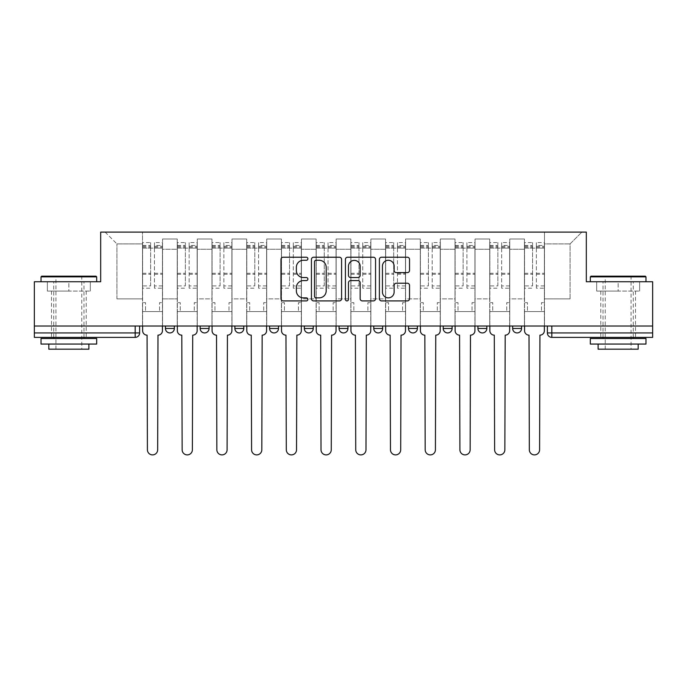 <?xml version="1.0" encoding="UTF-8"?>
<svg xmlns="http://www.w3.org/2000/svg" width="687" height="687" viewBox="0 0 687 687"><rect width="100%" height="100%" fill="white"/><g stroke="black" fill="none" stroke-linecap="round" stroke-linejoin="round"><path stroke-width="0.52" stroke-dasharray="3.44 2.58" d="M307.888 258.75A1.529 1.529 0 0 0 306.359 257.221L283.147 257.221A2.181 2.181 0 0 0 280.966 259.403L280.966 298.725A2.181 2.181 0 0 0 283.147 300.915L306.359 300.915A1.529 1.529 0 0 0 307.888 299.386A1.529 1.529 0 0 0 306.359 297.857L303.353 297.857A6.99 6.99 0 0 1 296.363 290.867L296.363 287.587A6.99 6.99 0 0 1 303.353 280.597L306.359 280.597A1.529 1.529 0 0 0 307.888 279.068A1.529 1.529 0 0 0 306.359 277.539L303.353 277.539A6.99 6.99 0 0 1 296.363 270.549L296.363 267.269A6.99 6.99 0 0 1 303.353 260.279L306.359 260.279A1.529 1.529 0 0 0 307.888 258.75M512.657 326.024L521.553 326.024L521.553 328.48A4.448 4.448 0 0 1 517.105 332.929A4.448 4.448 0 0 1 512.657 328.48L512.657 326.024L521.553 326.024M477.929 326.024L486.834 326.024L477.929 326.024L477.929 328.48A4.448 4.448 0 0 0 482.386 332.929A4.448 4.448 0 0 0 486.834 328.48L477.929 328.48M452.115 326.024L443.209 326.024L452.115 326.024L452.115 328.48A4.448 4.448 0 0 1 447.666 332.929A4.448 4.448 0 0 1 443.209 328.48L452.115 328.48M408.49 326.024L417.395 326.024L408.49 326.024L408.49 328.48A4.448 4.448 0 0 0 412.939 332.929A4.448 4.448 0 0 0 417.395 328.48L408.49 328.48M373.771 326.024L382.676 326.024L373.771 326.024M339.052 326.024L347.948 326.024L339.052 326.024M304.324 326.024L313.229 326.024L304.324 326.024L304.324 328.48L313.229 328.48M278.51 326.024L269.605 326.024L278.51 326.024L278.51 328.48A4.448 4.448 0 0 1 274.061 332.929A4.448 4.448 0 0 1 269.605 328.48L278.51 328.48M234.885 326.024L243.791 326.024L243.791 328.48L234.885 328.48L234.885 326.024L243.791 326.024M200.166 326.024L209.071 326.024L200.166 326.024L200.166 328.48L209.071 328.48A4.448 4.448 0 0 1 204.614 332.929M165.447 326.024L174.343 326.024L165.447 326.024L165.447 328.48L174.343 328.48A4.448 4.448 0 0 1 169.895 332.929M68.846 337.377L86.21 337.377L68.846 337.377M68.846 291.082L47.369 291.082L90.323 291.082L68.846 291.082L68.846 281.739L90.323 281.739L47.369 281.739L96.669 281.739L41.031 281.739L68.846 281.739L68.846 291.082M618.154 337.377L600.79 337.377L618.154 337.377M618.154 291.082L596.677 291.082L639.631 291.082L618.154 291.082L618.154 281.739L639.631 281.739L596.677 281.739L645.969 281.739L590.331 281.739L618.154 281.739L618.154 291.082M652.65 332.929L652.65 326.024L34.35 326.024L34.35 281.739L100.68 281.739L100.68 232.103L586.32 232.103L586.32 281.739L652.65 281.739L652.65 326.024L547.376 326.024L547.376 332.929A4.448 4.448 0 0 0 551.824 337.377L652.65 337.377L652.65 332.929L547.376 332.929M34.35 326.024L135.176 326.024L34.35 326.024L34.35 337.377L135.176 337.377L135.176 332.929L34.35 332.929M162.553 249.244L162.553 298.871L162.553 249.244L177.237 249.244L177.237 239.007L177.237 298.871L177.237 249.244L162.553 249.244M162.553 326.024L162.553 239.007L177.237 239.007L162.553 239.007L162.553 326.024L162.553 311.563L142.518 311.563L162.553 311.563L162.553 326.024L142.518 326.024L142.518 232.103L544.482 232.103L105.128 232.103L142.518 232.103L142.518 298.871L142.518 243.902L116.927 243.902L142.518 243.902L142.518 232.103L142.518 326.024L142.518 311.563L142.518 326.024L162.553 326.024M177.237 326.024L177.237 239.007L162.553 239.007L177.237 239.007L177.237 326.024L177.237 311.563L197.272 311.563L177.237 311.563L177.237 326.024L197.272 326.024L197.272 239.007L197.272 249.244L197.272 239.007L211.965 239.007L211.965 249.244L211.965 239.007L197.272 239.007L197.272 326.024L197.272 311.563L197.272 326.024L177.237 326.024M197.272 298.871L197.272 249.244L197.272 298.871L211.965 298.871L211.965 249.244L211.965 298.871L197.272 298.871M211.965 326.024L211.965 239.007L197.272 239.007L211.965 239.007L211.965 326.024L211.965 311.563L231.991 311.563L211.965 311.563L211.965 326.024L231.991 326.024L231.991 239.007L231.991 249.244L231.991 239.007L246.685 239.007L246.685 249.244L246.685 239.007L231.991 239.007L231.991 326.024L231.991 311.563L231.991 326.024L211.965 326.024M231.991 298.871L231.991 249.244L231.991 298.871L246.685 298.871L246.685 249.244L246.685 298.871L231.991 298.871M246.685 326.024L246.685 239.007L231.991 239.007L246.685 239.007L246.685 326.024L246.685 311.563L266.711 311.563L246.685 311.563L246.685 326.024L266.711 326.024L266.711 239.007L266.711 249.244L266.711 239.007L281.404 239.007L281.404 249.244L281.404 239.007L266.711 239.007L266.711 326.024L266.711 311.563L266.711 326.024L246.685 326.024M266.711 298.871L266.711 249.244L266.711 298.871L281.404 298.871L281.404 249.244L281.404 298.871L266.711 298.871M281.404 326.024L281.404 239.007L266.711 239.007L281.404 239.007L281.404 326.024L281.404 311.563L301.438 311.563L281.404 311.563L281.404 326.024L301.438 326.024L301.438 239.007L301.438 249.244L301.438 239.007L316.123 239.007L316.123 249.244L316.123 239.007L301.438 239.007L301.438 326.024L301.438 311.563L301.438 326.024L281.404 326.024M301.438 298.871L301.438 249.244L301.438 298.871L316.123 298.871L316.123 249.244L316.123 298.871L301.438 298.871M316.123 326.024L316.123 239.007L301.438 239.007L316.123 239.007L316.123 326.024L316.123 311.563L336.158 311.563L316.123 311.563L316.123 326.024L336.158 326.024L336.158 239.007L336.158 249.244L336.158 239.007L350.842 239.007L350.842 249.244L350.842 239.007L336.158 239.007L336.158 326.024L336.158 311.563L336.158 326.024L316.123 326.024M336.158 298.871L336.158 249.244L336.158 298.871L350.842 298.871L350.842 249.244L350.842 298.871L336.158 298.871M350.842 326.024L350.842 239.007L336.158 239.007L350.842 239.007L350.842 326.024L350.842 311.563L370.877 311.563L350.842 311.563L350.842 326.024L370.877 326.024L370.877 239.007L370.877 249.244L370.877 239.007L385.562 239.007L385.562 249.244L385.562 239.007L370.877 239.007L370.877 326.024L370.877 311.563L370.877 326.024L350.842 326.024M370.877 298.871L370.877 249.244L370.877 298.871L385.562 298.871L385.562 249.244L385.562 298.871L370.877 298.871M385.562 326.024L385.562 239.007L370.877 239.007L385.562 239.007L385.562 326.024L385.562 311.563L405.596 311.563L385.562 311.563L385.562 326.024L405.596 326.024L405.596 239.007L405.596 249.244L405.596 239.007L420.289 239.007L420.289 249.244L420.289 239.007L405.596 239.007L405.596 326.024L405.596 311.563L405.596 326.024L385.562 326.024M405.596 298.871L405.596 249.244L405.596 298.871L420.289 298.871L420.289 249.244L420.289 298.871L405.596 298.871M420.289 326.024L420.289 239.007L405.596 239.007L420.289 239.007L420.289 326.024L420.289 311.563L440.315 311.563L420.289 311.563L420.289 326.024L440.315 326.024L440.315 239.007L440.315 249.244L440.315 239.007L455.009 239.007L455.009 249.244L455.009 239.007L440.315 239.007L440.315 326.024L440.315 311.563L440.315 326.024L420.289 326.024M440.315 298.871L440.315 249.244L440.315 298.871L455.009 298.871L455.009 249.244L455.009 298.871L440.315 298.871M455.009 326.024L455.009 239.007L440.315 239.007L455.009 239.007L455.009 326.024L455.009 311.563L475.035 311.563L455.009 311.563L455.009 326.024L475.035 326.024L475.035 239.007L475.035 249.244L475.035 239.007L489.728 239.007L489.728 249.244L489.728 239.007L475.035 239.007L475.035 326.024L475.035 311.563L475.035 326.024L455.009 326.024M475.035 298.871L475.035 249.244L475.035 298.871L489.728 298.871L489.728 249.244L489.728 298.871L475.035 298.871M489.728 326.024L489.728 239.007L475.035 239.007L489.728 239.007L489.728 326.024L489.728 311.563L509.763 311.563L489.728 311.563L489.728 326.024L509.763 326.024L509.763 239.007L509.763 249.244L509.763 239.007L524.447 239.007L524.447 249.244L524.447 239.007L509.763 239.007L509.763 326.024L509.763 311.563L509.763 326.024L489.728 326.024M509.763 298.871L509.763 249.244L509.763 298.871L524.447 298.871L524.447 249.244L524.447 298.871L509.763 298.871M524.447 326.024L524.447 239.007L509.763 239.007L524.447 239.007L524.447 326.024L524.447 311.563L544.482 311.563L524.447 311.563L524.447 326.024L544.482 326.024L544.482 232.103L581.872 232.103L544.482 232.103L544.482 243.902L570.073 243.902L544.482 243.902L544.482 298.871L544.482 232.103L544.482 326.024L524.447 326.024L544.482 326.024L544.482 311.563L544.482 326.024L524.447 326.024M162.553 298.871L177.237 298.871L162.553 298.871M116.927 298.871L116.927 243.902L116.927 298.871L142.518 298.871L116.927 298.871M570.073 298.871L570.073 243.902L581.872 232.103L570.073 243.902L570.073 298.871L544.482 298.871L570.073 298.871M652.65 326.024L547.376 326.024M135.176 326.024L139.624 326.024L135.176 326.024L135.176 332.929L139.624 332.929M347.948 328.48L339.052 328.48A4.448 4.448 0 0 0 343.5 332.929M382.676 328.48A4.448 4.448 0 0 1 378.219 332.929A4.448 4.448 0 0 1 373.771 328.48L382.676 328.48M105.128 232.103L116.927 243.902L105.128 232.103M90.323 291.082L90.323 281.739L90.323 291.082M47.369 291.082L47.369 281.739L47.369 291.082M639.631 291.082L639.631 281.739L639.631 291.082M596.677 291.082L596.677 281.739L596.677 291.082M341.585 298.725L341.585 259.403A2.181 2.181 0 0 0 339.404 257.221L313.624 257.221A2.181 2.181 0 0 0 311.443 259.403L311.443 298.725A2.181 2.181 0 0 0 313.624 300.915L339.404 300.915A2.181 2.181 0 0 0 341.585 298.725M316.029 260.279A1.529 1.529 0 0 0 314.5 261.807L314.5 296.329A1.529 1.529 0 0 0 316.029 297.857L319.197 297.857A6.99 6.99 0 0 0 326.188 290.867L326.188 267.269A6.99 6.99 0 0 0 319.197 260.279L316.029 260.279M347.596 257.221L373.376 257.221A2.181 2.181 0 0 1 375.557 259.403L375.557 298.725A2.181 2.181 0 0 1 373.376 300.915L362.341 300.915A2.181 2.181 0 0 1 360.16 298.725L360.16 282.778A2.181 2.181 0 0 0 357.97 280.597L350.653 280.597A2.181 2.181 0 0 0 348.472 282.778L348.472 299.386A1.529 1.529 0 0 1 346.944 300.915A1.529 1.529 0 0 1 345.415 299.386L345.415 259.403A2.181 2.181 0 0 1 347.596 257.221M360.16 266.23A5.848 5.848 0 0 0 354.312 260.39A5.848 5.848 0 0 0 348.472 266.23L348.472 275.35A2.181 2.181 0 0 0 350.653 277.539L357.97 277.539A2.181 2.181 0 0 0 360.16 275.35L360.16 266.23M396.313 272.619L407.348 272.619A2.181 2.181 0 0 0 409.529 270.438L409.529 259.403A2.181 2.181 0 0 0 407.348 257.221L381.568 257.221A2.181 2.181 0 0 0 379.387 259.403L379.387 298.725A2.181 2.181 0 0 0 381.568 300.915L407.348 300.915A2.181 2.181 0 0 0 409.529 298.725L409.529 285.406A2.181 2.181 0 0 0 407.348 283.216L396.313 283.216A2.181 2.181 0 0 0 394.132 285.406L394.132 292.009A5.848 5.848 0 0 1 388.284 297.857A5.848 5.848 0 0 1 382.444 292.009L382.444 266.118A5.848 5.848 0 0 1 388.284 260.279A5.848 5.848 0 0 1 394.132 266.118L394.132 270.438A2.181 2.181 0 0 0 396.313 272.619M157.984 335.153L157.658 449.779A5.118 5.118 0 0 1 152.531 454.897A5.118 5.118 0 0 1 147.413 449.779L147.078 335.153A4.448 4.448 0 0 1 142.63 330.705L142.63 245.457L142.63 285.921L150.642 285.921L150.642 245.457L150.642 248.127L162.441 248.127L162.441 245.457L162.441 288.188L162.441 242.563L162.441 330.705A4.448 4.448 0 0 1 157.984 335.153M162.441 326.024L162.441 311.563L159.547 311.563L162.441 311.563L162.441 302.658L159.547 302.658L159.547 311.563L159.547 302.658L162.441 302.658L162.441 248.127L154.429 248.127L154.429 245.457L162.441 245.457M142.63 326.024L142.63 302.658L145.524 302.658L145.524 311.563L142.63 311.563L145.524 311.563L145.524 302.658L142.63 302.658L142.63 248.127L154.429 248.127L154.429 242.563L162.441 242.563M162.441 285.921L154.429 285.921L154.429 245.457M154.429 285.921L154.429 288.188L162.441 288.188M154.429 288.188L154.429 242.563M150.642 285.921L150.642 242.563L150.642 248.127L142.63 248.127L142.63 242.563L150.642 242.563M142.63 285.921L142.63 288.188L150.642 288.188M142.63 288.188L142.63 242.563M192.712 335.153L192.377 449.779A5.118 5.118 0 0 1 187.259 454.897A5.118 5.118 0 0 1 182.141 449.779L181.806 335.153A4.448 4.448 0 0 1 177.349 330.705L177.349 245.457L177.349 285.921L185.361 285.921L185.361 245.457L185.361 248.127L197.16 248.127L197.16 245.457L197.16 288.188L197.16 242.563L197.16 330.705A4.448 4.448 0 0 1 192.712 335.153M197.16 326.024L197.16 311.563L194.266 311.563L197.16 311.563L197.16 302.658L194.266 302.658L194.266 311.563L194.266 302.658L197.16 302.658L197.16 248.127L189.148 248.127L189.148 245.457L197.16 245.457M177.349 326.024L177.349 302.658L180.243 302.658L180.243 311.563L177.349 311.563L180.243 311.563L180.243 302.658L177.349 302.658L177.349 248.127L189.148 248.127L189.148 242.563L197.16 242.563M197.16 285.921L189.148 285.921L189.148 245.457M189.148 285.921L189.148 288.188L197.16 288.188M189.148 288.188L189.148 242.563M185.361 285.921L185.361 242.563L185.361 248.127L177.349 248.127L177.349 242.563L185.361 242.563M177.349 285.921L177.349 288.188L185.361 288.188M177.349 288.188L177.349 242.563M227.431 335.153L227.096 449.779A5.118 5.118 0 0 1 221.978 454.897A5.118 5.118 0 0 1 216.86 449.779L216.525 335.153A4.448 4.448 0 0 1 212.068 330.705L212.068 245.457L212.068 285.921L220.089 285.921L220.089 245.457L220.089 248.127L231.88 248.127L231.88 245.457L231.88 288.188L231.88 242.563L231.88 330.705A4.448 4.448 0 0 1 227.431 335.153M231.88 326.024L231.88 311.563L228.986 311.563L231.88 311.563L231.88 302.658L228.986 302.658L228.986 311.563L228.986 302.658L231.88 302.658L231.88 248.127L223.868 248.127L223.868 245.457L231.88 245.457M212.068 326.024L212.068 302.658L214.962 302.658L214.962 311.563L212.068 311.563L214.962 311.563L214.962 302.658L212.068 302.658L212.068 248.127L223.868 248.127L223.868 242.563L231.88 242.563M231.88 285.921L223.868 285.921L223.868 245.457M223.868 285.921L223.868 288.188L231.88 288.188M223.868 288.188L223.868 242.563M220.089 285.921L220.089 242.563L220.089 248.127L212.068 248.127L212.068 242.563L220.089 242.563M212.068 285.921L212.068 288.188L220.089 288.188M212.068 288.188L212.068 242.563M96 276.174L41.692 276.174M41.031 276.844L96.669 276.844M41.031 344.058L96.669 344.058M41.031 338.493L96.669 338.493M48.82 349.176L88.881 349.176M68.846 276.844L81.762 276.844L68.846 276.844M645.308 276.174L591 276.174M590.331 276.844L645.969 276.844M590.331 344.058L645.969 344.058M590.331 338.493L645.969 338.493M598.119 349.176L638.18 349.176M618.154 276.844L631.061 276.844L618.154 276.844M262.151 335.153L261.816 449.779A5.118 5.118 0 0 1 256.698 454.897A5.118 5.118 0 0 1 251.579 449.779L251.244 335.153A4.448 4.448 0 0 1 246.796 330.705L246.796 245.457L246.796 285.921L254.808 285.921L254.808 245.457L254.808 248.127L266.599 248.127L266.599 245.457L266.599 288.188L266.599 242.563L266.599 330.705A4.448 4.448 0 0 1 262.151 335.153M266.599 326.024L266.599 311.563L263.705 311.563L266.599 311.563L266.599 302.658L263.705 302.658L263.705 311.563L263.705 302.658L266.599 302.658L266.599 248.127L258.587 248.127L258.587 245.457L266.599 245.457M246.796 326.024L246.796 302.658L249.69 302.658L249.69 311.563L246.796 311.563L249.69 311.563L249.69 302.658L246.796 302.658L246.796 248.127L258.587 248.127L258.587 242.563L266.599 242.563M266.599 285.921L258.587 285.921L258.587 245.457M258.587 285.921L258.587 288.188L266.599 288.188M258.587 288.188L258.587 242.563M254.808 285.921L254.808 242.563L254.808 248.127L246.796 248.127L246.796 242.563L254.808 242.563M246.796 285.921L246.796 288.188L254.808 288.188M246.796 288.188L246.796 242.563M296.87 335.153L296.535 449.779A5.118 5.118 0 0 1 291.417 454.897A5.118 5.118 0 0 1 286.299 449.779L285.964 335.153A4.448 4.448 0 0 1 281.515 330.705L281.515 245.457L281.515 285.921L289.528 285.921L289.528 245.457L289.528 248.127L301.327 248.127L301.327 245.457L301.327 288.188L301.327 242.563L301.327 330.705A4.448 4.448 0 0 1 296.87 335.153M301.327 326.024L301.327 311.563L298.433 311.563L301.327 311.563L301.327 302.658L298.433 302.658L298.433 311.563L298.433 302.658L301.327 302.658L301.327 248.127L293.315 248.127L293.315 245.457L301.327 245.457M281.515 326.024L281.515 302.658L284.409 302.658L284.409 311.563L281.515 311.563L284.409 311.563L284.409 302.658L281.515 302.658L281.515 248.127L293.315 248.127L293.315 242.563L301.327 242.563M301.327 285.921L293.315 285.921L293.315 245.457M293.315 285.921L293.315 288.188L301.327 288.188M293.315 288.188L293.315 242.563M289.528 285.921L289.528 242.563L289.528 248.127L281.515 248.127L281.515 242.563L289.528 242.563M281.515 285.921L281.515 288.188L289.528 288.188M281.515 288.188L281.515 242.563M331.589 335.153L331.263 449.779A5.118 5.118 0 0 1 326.136 454.897A5.118 5.118 0 0 1 321.018 449.779L320.683 335.153A4.448 4.448 0 0 1 316.235 330.705L316.235 245.457L316.235 285.921L324.247 285.921L324.247 245.457L324.247 248.127L336.046 248.127L336.046 245.457L336.046 288.188L336.046 242.563L336.046 330.705A4.448 4.448 0 0 1 331.589 335.153M336.046 326.024L336.046 311.563L333.152 311.563L336.046 311.563L336.046 302.658L333.152 302.658L333.152 311.563L333.152 302.658L336.046 302.658L336.046 248.127L328.034 248.127L328.034 245.457L336.046 245.457M316.235 326.024L316.235 302.658L319.129 302.658L319.129 311.563L316.235 311.563L319.129 311.563L319.129 302.658L316.235 302.658L316.235 248.127L328.034 248.127L328.034 242.563L336.046 242.563M336.046 285.921L328.034 285.921L328.034 245.457M328.034 285.921L328.034 288.188L336.046 288.188M328.034 288.188L328.034 242.563M324.247 285.921L324.247 242.563L324.247 248.127L316.235 248.127L316.235 242.563L324.247 242.563M316.235 285.921L316.235 288.188L324.247 288.188M316.235 288.188L316.235 242.563M366.317 335.153L365.982 449.779A5.118 5.118 0 0 1 360.864 454.897A5.118 5.118 0 0 1 355.737 449.779L355.411 335.153A4.448 4.448 0 0 1 350.954 330.705L350.954 245.457L350.954 285.921L358.966 285.921L358.966 245.457L358.966 248.127L370.765 248.127L370.765 245.457L370.765 288.188L370.765 242.563L370.765 330.705A4.448 4.448 0 0 1 366.317 335.153M370.765 326.024L370.765 311.563L367.871 311.563L370.765 311.563L370.765 302.658L367.871 302.658L367.871 311.563L367.871 302.658L370.765 302.658L370.765 248.127L362.753 248.127L362.753 245.457L370.765 245.457M350.954 326.024L350.954 302.658L353.848 302.658L353.848 311.563L350.954 311.563L353.848 311.563L353.848 302.658L350.954 302.658L350.954 248.127L362.753 248.127L362.753 242.563L370.765 242.563M370.765 285.921L362.753 285.921L362.753 245.457M362.753 285.921L362.753 288.188L370.765 288.188M362.753 288.188L362.753 242.563M358.966 285.921L358.966 242.563L358.966 248.127L350.954 248.127L350.954 242.563L358.966 242.563M350.954 285.921L350.954 288.188L358.966 288.188M350.954 288.188L350.954 242.563M401.036 335.153L400.701 449.779A5.118 5.118 0 0 1 395.583 454.897A5.118 5.118 0 0 1 390.465 449.779L390.13 335.153A4.448 4.448 0 0 1 385.673 330.705L385.673 245.457L385.673 285.921L393.685 285.921L393.685 245.457L393.685 248.127L405.485 248.127L405.485 245.457L405.485 288.188L405.485 242.563L405.485 330.705A4.448 4.448 0 0 1 401.036 335.153M405.485 326.024L405.485 311.563L402.591 311.563L405.485 311.563L405.485 302.658L402.591 302.658L402.591 311.563L402.591 302.658L405.485 302.658L405.485 248.127L397.472 248.127L397.472 245.457L405.485 245.457M385.673 326.024L385.673 302.658L388.567 302.658L388.567 311.563L385.673 311.563L388.567 311.563L388.567 302.658L385.673 302.658L385.673 248.127L397.472 248.127L397.472 242.563L405.485 242.563M405.485 285.921L397.472 285.921L397.472 245.457M397.472 285.921L397.472 288.188L405.485 288.188M397.472 288.188L397.472 242.563M393.685 285.921L393.685 242.563L393.685 248.127L385.673 248.127L385.673 242.563L393.685 242.563M385.673 285.921L385.673 288.188L393.685 288.188M385.673 288.188L385.673 242.563M435.756 335.153L435.421 449.779A5.118 5.118 0 0 1 430.302 454.897A5.118 5.118 0 0 1 425.184 449.779L424.849 335.153A4.448 4.448 0 0 1 420.401 330.705L420.401 245.457L420.401 285.921L428.413 285.921L428.413 245.457L428.413 248.127L440.204 248.127L440.204 245.457L440.204 288.188L440.204 242.563L440.204 330.705A4.448 4.448 0 0 1 435.756 335.153M440.204 326.024L440.204 311.563L437.31 311.563L440.204 311.563L440.204 302.658L437.31 302.658L437.31 311.563L437.31 302.658L440.204 302.658L440.204 248.127L432.192 248.127L432.192 245.457L440.204 245.457M420.401 326.024L420.401 302.658L423.295 302.658L423.295 311.563L420.401 311.563L423.295 311.563L423.295 302.658L420.401 302.658L420.401 248.127L432.192 248.127L432.192 242.563L440.204 242.563M440.204 285.921L432.192 285.921L432.192 245.457M432.192 285.921L432.192 288.188L440.204 288.188M432.192 288.188L432.192 242.563M428.413 285.921L428.413 242.563L428.413 248.127L420.401 248.127L420.401 242.563L428.413 242.563M420.401 285.921L420.401 288.188L428.413 288.188M420.401 288.188L420.401 242.563M470.475 335.153L470.14 449.779A5.118 5.118 0 0 1 465.022 454.897A5.118 5.118 0 0 1 459.904 449.779L459.569 335.153A4.448 4.448 0 0 1 455.12 330.705L455.12 245.457L455.12 285.921L463.132 285.921L463.132 245.457L463.132 248.127L474.932 248.127L474.932 245.457L474.932 288.188L474.932 242.563L474.932 330.705A4.448 4.448 0 0 1 470.475 335.153M474.932 326.024L474.932 311.563L472.038 311.563L474.932 311.563L474.932 302.658L472.038 302.658L472.038 311.563L472.038 302.658L474.932 302.658L474.932 248.127L466.911 248.127L466.911 245.457L474.932 245.457M455.12 326.024L455.12 302.658L458.014 302.658L458.014 311.563L455.12 311.563L458.014 311.563L458.014 302.658L455.12 302.658L455.12 248.127L466.911 248.127L466.911 242.563L474.932 242.563M474.932 285.921L466.911 285.921L466.911 245.457M466.911 285.921L466.911 288.188L474.932 288.188M466.911 288.188L466.911 242.563M463.132 285.921L463.132 242.563L463.132 248.127L455.12 248.127L455.12 242.563L463.132 242.563M455.12 285.921L455.12 288.188L463.132 288.188M455.12 288.188L455.12 242.563M505.194 335.153L504.859 449.779A5.118 5.118 0 0 1 499.741 454.897A5.118 5.118 0 0 1 494.623 449.779L494.288 335.153A4.448 4.448 0 0 1 489.84 330.705L489.84 245.457L489.84 285.921L497.852 285.921L497.852 245.457L497.852 248.127L509.651 248.127L509.651 245.457L509.651 288.188L509.651 242.563L509.651 330.705A4.448 4.448 0 0 1 505.194 335.153M509.651 326.024L509.651 311.563L506.757 311.563L509.651 311.563L509.651 302.658L506.757 302.658L506.757 311.563L506.757 302.658L509.651 302.658L509.651 248.127L501.639 248.127L501.639 245.457L509.651 245.457M489.84 326.024L489.84 302.658L492.734 302.658L492.734 311.563L489.84 311.563L492.734 311.563L492.734 302.658L489.84 302.658L489.84 248.127L501.639 248.127L501.639 242.563L509.651 242.563M509.651 285.921L501.639 285.921L501.639 245.457M501.639 285.921L501.639 288.188L509.651 288.188M501.639 288.188L501.639 242.563M497.852 285.921L497.852 242.563L497.852 248.127L489.84 248.127L489.84 242.563L497.852 242.563M489.84 285.921L489.84 288.188L497.852 288.188M489.84 288.188L489.84 242.563M539.922 335.153L539.587 449.779A5.118 5.118 0 0 1 534.469 454.897A5.118 5.118 0 0 1 529.342 449.779L529.016 335.153A4.448 4.448 0 0 1 524.559 330.705L524.559 245.457L524.559 285.921L532.571 285.921L532.571 245.457L532.571 248.127L544.37 248.127L544.37 245.457L544.37 288.188L544.37 242.563L544.37 330.705A4.448 4.448 0 0 1 539.922 335.153M544.37 326.024L544.37 311.563L541.476 311.563L544.37 311.563L544.37 302.658L541.476 302.658L541.476 311.563L541.476 302.658L544.37 302.658L544.37 248.127L536.358 248.127L536.358 245.457L544.37 245.457M524.559 326.024L524.559 302.658L527.453 302.658L527.453 311.563L524.559 311.563L527.453 311.563L527.453 302.658L524.559 302.658L524.559 248.127L536.358 248.127L536.358 242.563L544.37 242.563M544.37 285.921L536.358 285.921L536.358 245.457M536.358 285.921L536.358 288.188L544.37 288.188M536.358 288.188L536.358 242.563M532.571 285.921L532.571 242.563L532.571 248.127L524.559 248.127L524.559 242.563L532.571 242.563M524.559 285.921L524.559 288.188L532.571 288.188M524.559 288.188L524.559 242.563M521.553 328.48L512.657 328.48M524.447 249.244L509.763 249.244L524.447 249.244M489.728 249.244L475.035 249.244L489.728 249.244M455.009 249.244L440.315 249.244L455.009 249.244M420.289 249.244L405.596 249.244L420.289 249.244M385.562 249.244L370.877 249.244L385.562 249.244M350.842 249.244L336.158 249.244L350.842 249.244M316.123 249.244L301.438 249.244L316.123 249.244M281.404 249.244L266.711 249.244L281.404 249.244M246.685 249.244L231.991 249.244L246.685 249.244M211.965 249.244L197.272 249.244L211.965 249.244M551.824 326.024L551.824 337.377M154.429 247.234L162.441 247.234M154.429 274.233L162.441 274.233M154.429 273.271L162.441 273.271M154.429 246.272L162.441 246.272M142.63 247.234L150.642 247.234M142.63 274.233L150.642 274.233M142.63 273.271L150.642 273.271M142.63 246.272L150.642 246.272M189.148 247.234L197.16 247.234M189.148 274.233L197.16 274.233M189.148 273.271L197.16 273.271M189.148 246.272L197.16 246.272M177.349 247.234L185.361 247.234M177.349 274.233L185.361 274.233M177.349 273.271L185.361 273.271M177.349 246.272L185.361 246.272M223.868 247.234L231.88 247.234M223.868 274.233L231.88 274.233M223.868 273.271L231.88 273.271M223.868 246.272L231.88 246.272M212.068 247.234L220.089 247.234M212.068 274.233L220.089 274.233M212.068 273.271L220.089 273.271M212.068 246.272L220.089 246.272M258.587 247.234L266.599 247.234M258.587 274.233L266.599 274.233M258.587 273.271L266.599 273.271M258.587 246.272L266.599 246.272M246.796 247.234L254.808 247.234M246.796 274.233L254.808 274.233M246.796 273.271L254.808 273.271M246.796 246.272L254.808 246.272M293.315 247.234L301.327 247.234M293.315 274.233L301.327 274.233M293.315 273.271L301.327 273.271M293.315 246.272L301.327 246.272M281.515 247.234L289.528 247.234M281.515 274.233L289.528 274.233M281.515 273.271L289.528 273.271M281.515 246.272L289.528 246.272M328.034 247.234L336.046 247.234M328.034 274.233L336.046 274.233M328.034 273.271L336.046 273.271M328.034 246.272L336.046 246.272M316.235 247.234L324.247 247.234M316.235 274.233L324.247 274.233M316.235 273.271L324.247 273.271M316.235 246.272L324.247 246.272M362.753 247.234L370.765 247.234M362.753 274.233L370.765 274.233M362.753 273.271L370.765 273.271M362.753 246.272L370.765 246.272M350.954 247.234L358.966 247.234M350.954 274.233L358.966 274.233M350.954 273.271L358.966 273.271M350.954 246.272L358.966 246.272M397.472 247.234L405.485 247.234M397.472 274.233L405.485 274.233M397.472 273.271L405.485 273.271M397.472 246.272L405.485 246.272M385.673 247.234L393.685 247.234M385.673 274.233L393.685 274.233M385.673 273.271L393.685 273.271M385.673 246.272L393.685 246.272M432.192 247.234L440.204 247.234M432.192 274.233L440.204 274.233M432.192 273.271L440.204 273.271M432.192 246.272L440.204 246.272M420.401 247.234L428.413 247.234M420.401 274.233L428.413 274.233M420.401 273.271L428.413 273.271M420.401 246.272L428.413 246.272M466.911 247.234L474.932 247.234M466.911 274.233L474.932 274.233M466.911 273.271L474.932 273.271M466.911 246.272L474.932 246.272M455.12 247.234L463.132 247.234M455.12 274.233L463.132 274.233M455.12 273.271L463.132 273.271M455.12 246.272L463.132 246.272M501.639 247.234L509.651 247.234M501.639 274.233L509.651 274.233M501.639 273.271L509.651 273.271M501.639 246.272L509.651 246.272M489.84 247.234L497.852 247.234M489.84 274.233L497.852 274.233M489.84 273.271L497.852 273.271M489.84 246.272L497.852 246.272M536.358 247.234L544.37 247.234M536.358 274.233L544.37 274.233M536.358 273.271L544.37 273.271M536.358 246.272L544.37 246.272M524.559 247.234L532.571 247.234M524.559 274.233L532.571 274.233M524.559 273.271L532.571 273.271M524.559 246.272L532.571 246.272M51.491 291.082L51.491 337.377M600.79 291.082L600.79 337.377M635.509 291.082L635.509 337.377M86.21 291.082L86.21 337.377M142.63 245.457L150.642 245.457M177.349 245.457L185.361 245.457M212.068 245.457L220.089 245.457M55.939 349.176L55.939 276.844L55.269 276.174M83.986 337.377L83.986 281.739M53.715 337.377L53.715 281.739M82.423 276.174L81.762 276.844L81.762 349.176M605.238 349.176L605.238 276.844L604.577 276.174M633.285 337.377L633.285 281.739M603.014 337.377L603.014 281.739M631.731 276.174L631.061 276.844L631.061 349.176M246.796 245.457L254.808 245.457M281.515 245.457L289.528 245.457M316.235 245.457L324.247 245.457M350.954 245.457L358.966 245.457M385.673 245.457L393.685 245.457M420.401 245.457L428.413 245.457M455.12 245.457L463.132 245.457M489.84 245.457L497.852 245.457M524.559 245.457L532.571 245.457"/><path stroke-width="1.03" d="M307.888 258.75A1.529 1.529 0 0 0 306.359 257.221L283.147 257.221A2.181 2.181 0 0 0 280.966 259.403L280.966 298.725A2.181 2.181 0 0 0 283.147 300.915L306.359 300.915A1.529 1.529 0 0 0 307.888 299.386A1.529 1.529 0 0 0 306.359 297.857L303.353 297.857A6.99 6.99 0 0 1 296.363 290.867L296.363 287.587A6.99 6.99 0 0 1 303.353 280.597L306.359 280.597A1.529 1.529 0 0 0 307.888 279.068A1.529 1.529 0 0 0 306.359 277.539L303.353 277.539A6.99 6.99 0 0 1 296.363 270.549L296.363 267.269A6.99 6.99 0 0 1 303.353 260.279L306.359 260.279A1.529 1.529 0 0 0 307.888 258.75M443.209 326.024L443.209 328.48L452.115 328.48A4.448 4.448 0 0 1 447.666 332.929A4.448 4.448 0 0 1 443.209 328.48L443.209 326.024M373.771 326.024L373.771 328.48L382.676 328.48A4.448 4.448 0 0 1 378.219 332.929A4.448 4.448 0 0 1 373.771 328.48L373.771 326.024M339.052 326.024L339.052 328.48L347.948 328.48A4.448 4.448 0 0 1 343.5 332.929A4.448 4.448 0 0 1 339.052 328.48L339.052 326.024M269.605 326.024L269.605 328.48L278.51 328.48A4.448 4.448 0 0 1 274.061 332.929A4.448 4.448 0 0 1 269.605 328.48L269.605 326.024M407.348 272.619A2.181 2.181 0 0 0 409.529 270.438L409.529 259.403A2.181 2.181 0 0 0 407.348 257.221L381.568 257.221A2.181 2.181 0 0 0 379.387 259.403L379.387 298.725A2.181 2.181 0 0 0 381.568 300.915L407.348 300.915A2.181 2.181 0 0 0 409.529 298.725L409.529 285.406A2.181 2.181 0 0 0 407.348 283.216L396.313 283.216A2.181 2.181 0 0 0 394.132 285.406L394.132 292.009A5.848 5.848 0 0 1 388.284 297.857A5.848 5.848 0 0 1 382.444 292.009L382.444 266.118A5.848 5.848 0 0 1 388.284 260.279A5.848 5.848 0 0 1 394.132 266.118L394.132 270.438A2.181 2.181 0 0 0 396.313 272.619L407.348 272.619M34.35 326.024L34.35 281.739L100.68 281.739L100.68 232.103L586.32 232.103L586.32 281.739L652.65 281.739L652.65 326.024L34.35 326.024L34.35 332.929L139.624 332.929L139.624 326.024L139.624 332.929A4.448 4.448 0 0 1 135.176 337.377L34.35 337.377L34.35 332.929M341.585 259.403A2.181 2.181 0 0 0 339.404 257.221L313.624 257.221A2.181 2.181 0 0 0 311.443 259.403L311.443 298.725A2.181 2.181 0 0 0 313.624 300.915L339.404 300.915A2.181 2.181 0 0 0 341.585 298.725L341.585 259.403M347.596 257.221L373.376 257.221A2.181 2.181 0 0 1 375.557 259.403L375.557 298.725A2.181 2.181 0 0 1 373.376 300.915L362.341 300.915A2.181 2.181 0 0 1 360.16 298.725L360.16 282.778A2.181 2.181 0 0 0 357.97 280.597L350.653 280.597A2.181 2.181 0 0 0 348.472 282.778L348.472 299.386A1.529 1.529 0 0 1 346.944 300.915A1.529 1.529 0 0 1 345.415 299.386L345.415 259.403A2.181 2.181 0 0 1 347.596 257.221M547.376 326.024L547.376 332.929L652.65 332.929L652.65 337.377L551.824 337.377A4.448 4.448 0 0 1 547.376 332.929M652.65 326.024L652.65 332.929M521.553 326.024L521.553 328.48A4.448 4.448 0 0 1 517.105 332.929A4.448 4.448 0 0 1 512.657 328.48L521.553 328.48M512.657 326.024L512.657 328.48M486.834 326.024L486.834 328.48A4.448 4.448 0 0 1 482.386 332.929A4.448 4.448 0 0 1 477.929 328.48L486.834 328.48L486.834 326.024M477.929 326.024L477.929 328.48M452.115 326.024L452.115 328.48M417.395 326.024L417.395 328.48A4.448 4.448 0 0 1 412.939 332.929A4.448 4.448 0 0 1 408.49 328.48L417.395 328.48L417.395 326.024M408.49 326.024L408.49 328.48M382.676 326.024L382.676 328.48L382.676 326.024M347.948 328.48L347.948 326.024L347.948 328.48A4.448 4.448 0 0 1 343.5 332.929M313.229 326.024L313.229 328.48A4.448 4.448 0 0 1 308.781 332.929A4.448 4.448 0 0 1 304.324 328.48A4.448 4.448 0 0 0 308.781 332.929A4.448 4.448 0 0 0 313.229 328.48L313.229 326.024M304.324 326.024L304.324 328.48L313.229 328.48M278.51 326.024L278.51 328.48M243.791 326.024L243.791 328.48A4.448 4.448 0 0 1 239.334 332.929A4.448 4.448 0 0 1 234.885 328.48A4.448 4.448 0 0 0 239.334 332.929A4.448 4.448 0 0 0 243.791 328.48L234.885 328.48L234.885 326.024M200.166 326.024L200.166 328.48L209.071 328.48L209.071 326.024L209.071 328.48A4.448 4.448 0 0 1 204.614 332.929A4.448 4.448 0 0 1 200.166 328.48A4.448 4.448 0 0 0 204.614 332.929M165.447 326.024L165.447 328.48L174.343 328.48L174.343 326.024L174.343 328.48A4.448 4.448 0 0 1 169.895 332.929A4.448 4.448 0 0 1 165.447 328.48A4.448 4.448 0 0 0 169.895 332.929M135.176 326.024L135.176 337.377A4.448 4.448 0 0 0 139.624 332.929M316.029 260.279A1.529 1.529 0 0 0 314.5 261.807L314.5 296.329A1.529 1.529 0 0 0 316.029 297.857L319.197 297.857A6.99 6.99 0 0 0 326.188 290.867L326.188 267.269A6.99 6.99 0 0 0 319.197 260.279L316.029 260.279M360.16 266.23A5.848 5.848 0 0 0 354.312 260.39A5.848 5.848 0 0 0 348.472 266.23L348.472 275.35A2.181 2.181 0 0 0 350.653 277.539L357.97 277.539A2.181 2.181 0 0 0 360.16 275.35L360.16 266.23M142.63 326.024L142.63 330.705A4.448 4.448 0 0 0 147.078 335.153L147.413 449.779A5.118 5.118 0 0 0 152.531 454.897A5.118 5.118 0 0 0 157.658 449.779L157.984 335.153A4.448 4.448 0 0 0 162.441 330.705L162.441 326.024M177.349 326.024L177.349 330.705A4.448 4.448 0 0 0 181.806 335.153L182.141 449.779A5.118 5.118 0 0 0 187.259 454.897A5.118 5.118 0 0 0 192.377 449.779L192.712 335.153A4.448 4.448 0 0 0 197.16 330.705L197.16 326.024M212.068 326.024L212.068 330.705A4.448 4.448 0 0 0 216.525 335.153L216.86 449.779A5.118 5.118 0 0 0 221.978 454.897A5.118 5.118 0 0 0 227.096 449.779L227.431 335.153A4.448 4.448 0 0 0 231.88 330.705L231.88 326.024M41.031 276.844L41.692 276.174L96 276.174L96.669 276.844L41.031 276.844L41.031 281.739M96.669 344.058L41.031 344.058L41.031 338.493L96.669 338.493L96.669 344.058M88.881 344.058L88.881 349.176L48.82 349.176L48.82 344.058M590.331 276.844L591 276.174L645.308 276.174L645.969 276.844L590.331 276.844L590.331 281.739M645.969 344.058L590.331 344.058L590.331 338.493L645.969 338.493L645.969 344.058M638.18 344.058L638.18 349.176L598.119 349.176L598.119 344.058M246.796 326.024L246.796 330.705A4.448 4.448 0 0 0 251.244 335.153L251.579 449.779A5.118 5.118 0 0 0 256.698 454.897A5.118 5.118 0 0 0 261.816 449.779L262.151 335.153A4.448 4.448 0 0 0 266.599 330.705L266.599 326.024M281.515 326.024L281.515 330.705A4.448 4.448 0 0 0 285.964 335.153L286.299 449.779A5.118 5.118 0 0 0 291.417 454.897A5.118 5.118 0 0 0 296.535 449.779L296.87 335.153A4.448 4.448 0 0 0 301.327 330.705L301.327 326.024M316.235 326.024L316.235 330.705A4.448 4.448 0 0 0 320.683 335.153L321.018 449.779A5.118 5.118 0 0 0 326.136 454.897A5.118 5.118 0 0 0 331.263 449.779L331.589 335.153A4.448 4.448 0 0 0 336.046 330.705L336.046 326.024M350.954 326.024L350.954 330.705A4.448 4.448 0 0 0 355.411 335.153L355.737 449.779A5.118 5.118 0 0 0 360.864 454.897A5.118 5.118 0 0 0 365.982 449.779L366.317 335.153A4.448 4.448 0 0 0 370.765 330.705L370.765 326.024M385.673 326.024L385.673 330.705A4.448 4.448 0 0 0 390.13 335.153L390.465 449.779A5.118 5.118 0 0 0 395.583 454.897A5.118 5.118 0 0 0 400.701 449.779L401.036 335.153A4.448 4.448 0 0 0 405.485 330.705L405.485 326.024M420.401 326.024L420.401 330.705A4.448 4.448 0 0 0 424.849 335.153L425.184 449.779A5.118 5.118 0 0 0 430.302 454.897A5.118 5.118 0 0 0 435.421 449.779L435.756 335.153A4.448 4.448 0 0 0 440.204 330.705L440.204 326.024M455.12 326.024L455.12 330.705A4.448 4.448 0 0 0 459.569 335.153L459.904 449.779A5.118 5.118 0 0 0 465.022 454.897A5.118 5.118 0 0 0 470.14 449.779L470.475 335.153A4.448 4.448 0 0 0 474.932 330.705L474.932 326.024M489.84 326.024L489.84 330.705A4.448 4.448 0 0 0 494.288 335.153L494.623 449.779A5.118 5.118 0 0 0 499.741 454.897A5.118 5.118 0 0 0 504.859 449.779L505.194 335.153A4.448 4.448 0 0 0 509.651 330.705L509.651 326.024M524.559 326.024L524.559 330.705A4.448 4.448 0 0 0 529.016 335.153L529.342 449.779A5.118 5.118 0 0 0 534.469 454.897A5.118 5.118 0 0 0 539.587 449.779L539.922 335.153A4.448 4.448 0 0 0 544.37 330.705L544.37 326.024M551.824 326.024L551.824 337.377M96.669 281.739L96.669 276.844M83.986 338.493L83.986 337.377M53.715 338.493L53.715 337.377M645.969 281.739L645.969 276.844M633.285 338.493L633.285 337.377M603.014 338.493L603.014 337.377"/></g></svg>
